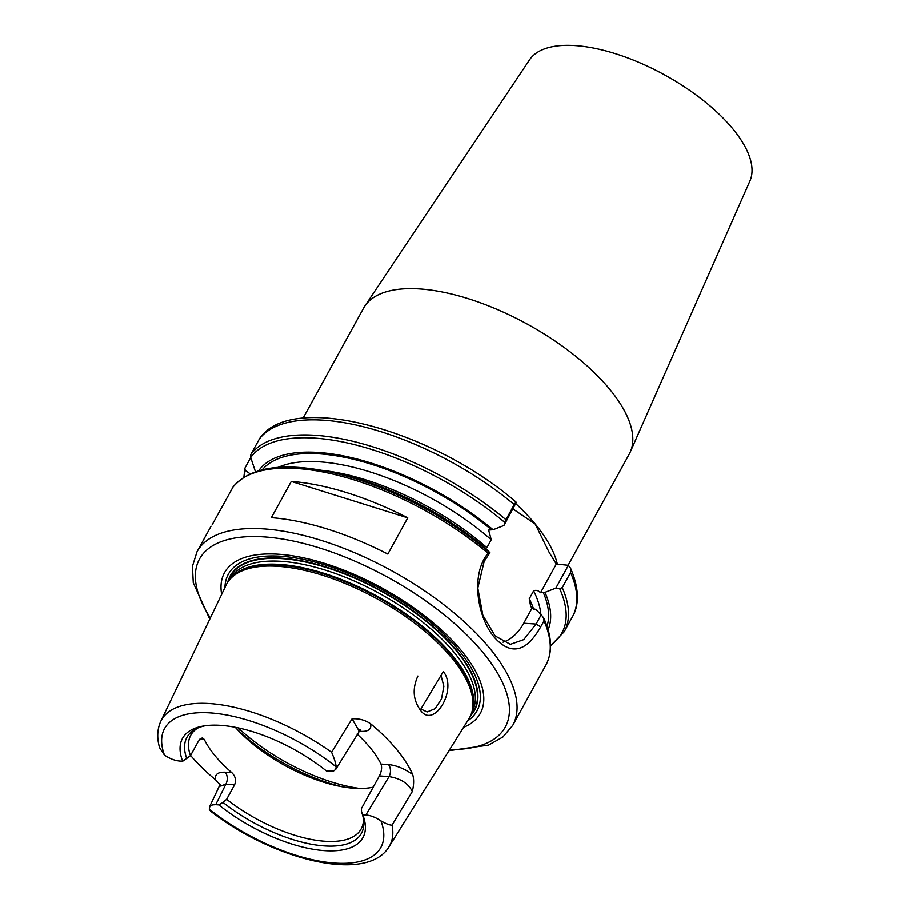 <?xml version="1.0" encoding="UTF-8"?>
<svg xmlns="http://www.w3.org/2000/svg" width="909" height="909" viewBox="0 0 909 909"><rect width="100%" height="100%" fill="white"/><g stroke="black" fill="none" stroke-linecap="round" stroke-linejoin="round"><path stroke-width="1.36" d="M417.867 676.057C412.254 688.613 413.061 699.919 420.299 709.997L443.297 671.615M331.615 752.3A130.26 55.756 28.8 0 0 160.802 721.269L226.091 585.169A138.611 59.335 28.8 0 1 231.34 577.851A138.611 59.335 28.8 0 1 333.501 578.988A138.611 59.335 28.8 0 1 451.58 657.764A138.611 59.335 28.8 0 1 472.316 710.327A138.611 59.335 28.8 0 1 468.953 718.689L389.029 846.734A130.26 55.756 28.8 0 0 392.018 825.19L412.3 791.557C413.936 784.842 414.049 779.161 412.663 774.502A132.794 56.835 28.8 0 0 396.654 749.493A132.794 56.835 28.8 0 0 370.645 723.791C365.066 720.042 358.862 718.394 352.044 718.837L331.615 752.3C334.296 758.492 335.819 763.344 336.171 766.844L335.762 769.344L333.751 770.889L326.604 771.116A102.944 44.064 28.8 0 0 203.309 726.041A102.944 44.064 28.8 0 0 182.664 761.265L190.47 755.686L198.435 741.187L202.321 737.778L204.298 739.46A97.229 41.621 -151.2 0 0 231.806 772.661L225.262 772.218A8.579 5.693 -86.1 0 1 225.852 784.228L234.59 784.831C236.363 780.263 235.431 776.206 231.806 772.661M420.299 709.997C433.707 730.007 458.034 689.295 443.308 671.581M225.262 772.218C217.74 771.946 214.524 774.502 215.603 779.865L220.148 784.865M215.592 779.865A131.646 56.347 28.8 0 1 190.595 755.447M441.024 675.398L443.876 686.34L441.501 698.919L435.184 708.679L427.128 711.963L420.878 709.031M219.728 786.285L225.852 784.228L215.728 804.681L218.819 804.897A102.944 44.064 28.8 0 0 324.615 850.642A102.944 44.064 28.8 0 0 362.759 814.748L361.543 811.896L361.43 808.544L379.36 775.934L389.063 776.604C400.744 778.536 408.493 783.524 412.3 791.557M352.044 718.837L359.044 730.859M358.816 731.245L360.964 731.393A8.579 5.693 93.9 0 0 359.544 730.166M412.652 774.502C404.448 768.673 396.392 765.367 388.473 764.583L380.973 764.071A97.229 41.621 -151.2 0 0 370.133 747.675A97.229 41.621 -151.2 0 0 357.089 734.097M388.473 764.583A8.579 5.693 -86.1 0 1 389.063 776.604L365.85 814.964C370.724 815.418 375.758 817.407 380.973 820.918C385.825 823.69 389.507 825.122 392.018 825.19M380.973 764.071C382.144 767.457 381.61 771.411 379.36 775.934M182.664 761.265L179.573 761.049C174.698 760.583 169.665 758.595 164.449 755.095L159.609 747.777C156.768 738.085 157.166 729.257 160.802 721.269M389.029 846.734C367.009 883.855 272.643 859.675 210.468 811.055L209.252 809.158L209.854 806.374L212.57 804.863L215.728 804.681M365.85 814.964L362.759 814.748M361.543 811.896A99.57 42.621 28.8 0 1 363.725 821.259A99.57 42.621 28.8 0 1 317.502 845.211A99.57 42.621 28.8 0 1 222.978 802.408L218.819 804.897M186.822 758.765A99.57 42.621 28.8 0 1 195.867 728.973A99.57 42.621 28.8 0 1 205.229 725.746M363.475 819.191A97.229 41.621 28.8 0 1 361.146 828.951A97.229 41.621 28.8 0 1 226.625 799.318L222.978 802.408M234.59 784.831L226.625 799.318M373.201 787.137A97.229 41.621 28.8 0 1 337.364 785.831A97.229 41.621 28.8 0 1 239.908 732.245A97.229 41.621 28.8 0 1 235.272 727.302M190.47 755.686A97.229 41.621 28.8 0 1 190.742 735.279A97.229 41.621 28.8 0 1 197.753 728.075M303.038 418.231L363.566 308.14A151.564 64.869 28.8 0 1 364.827 306.06L529.549 59.824A125.828 53.858 28.8 0 1 620.381 55.301A125.828 53.858 28.8 0 1 732.609 128.578A125.828 53.858 28.8 0 1 749.914 180.971L630.267 452A151.564 64.869 28.8 0 1 629.198 454.17L568.136 565.239M364.827 306.06A151.564 64.869 28.8 0 1 474.237 300.618A151.564 64.869 28.8 0 1 609.416 388.893A151.564 64.869 28.8 0 1 630.267 452M513.006 508.983L535.162 523.97L549.172 552.399L556.297 564.046L568.375 565.318L555.831 588.134L559.683 588.68L562.251 587.646L570.557 572.545L570.5 568.136L568.375 565.318M250.18 473.862L245.18 470.271L244.873 468.215L250.736 457.545M243.873 477.225L244.873 468.215M259.497 438.786L250.861 454.398L250.725 457.488L255.463 471.771M485.52 548.434L486.894 547.661L491.246 539.73L488.622 530.095L493.076 529.731L503.927 525.493L516.312 502.325C433.093 429.98 291.255 390.506 259.485 438.786M258.713 470.726A165.279 70.743 28.8 0 1 493.076 529.731M516.471 502.677C516.312 501.711 515.573 502.359 514.244 504.586L505.949 519.687L503.927 525.493M556.297 564.046L540.525 592.736C538.31 590.452 536.015 589.827 533.628 590.873L529.265 598.804L530.583 605.826L531.89 608.428L523.754 623.233A51.472 34.19 -86.1 0 1 503.029 642.186M555.831 588.134L544.98 592.373L540.525 592.736M232.977 487.122L212.172 524.777M489.394 552.331L488.076 553.217C469.964 575.192 477.748 618.54 494.735 637.766C511.108 655.707 526.425 652.083 540.673 626.892L543.991 620.858L543.582 617.972L541.219 614.723L536.071 624.074L523.709 639.652L510.369 644.356L495.087 635.925L482.861 615.268L477.804 588.089L484.167 561.432L489.928 552.683L489.394 552.331A178.732 76.504 28.8 0 0 329.831 471.93C282.063 461.999 249.714 467.135 232.772 487.349M489.928 552.683L483.736 546.718A165.279 70.743 28.8 0 0 337.682 473.634L329.831 471.93M387.836 554.081A180.164 77.117 -151.2 0 0 271.359 517.676L291.289 481.429A180.164 77.117 28.8 0 1 407.755 517.846L387.836 554.081M543.991 620.858A180.164 77.117 28.8 0 1 545.968 664.922C552.683 652.128 552.013 636.709 543.98 618.665L543.582 617.972M531.89 608.428L535.64 609.36L541.219 614.723M291.289 481.429L407.755 517.846M544.98 592.373A165.279 70.743 28.8 0 1 548.093 629.812M228.227 581.521A139.088 59.528 28.8 0 1 229.75 577.533A139.088 59.528 28.8 0 1 282.154 558.66A139.088 59.528 28.8 0 1 456.011 650.378A139.088 59.528 28.8 0 1 473.441 711.497A139.088 59.528 28.8 0 1 470.896 714.928M229.807 577.42A139.1 59.539 28.8 0 1 229.852 577.306A139.1 59.539 28.8 0 1 328.319 567.909A139.1 59.539 28.8 0 1 456.136 650.162A139.1 59.539 28.8 0 1 473.578 711.293A139.1 59.539 28.8 0 1 473.509 711.395M227.739 582.226A139.429 59.687 28.8 0 1 282.097 558.228A139.429 59.687 28.8 0 1 429.4 623.46A139.429 59.687 28.8 0 1 470.544 715.713M221.66 594.395A145.963 62.471 28.8 0 1 307.651 558.774A145.963 62.471 28.8 0 1 461.261 650.514A145.963 62.471 28.8 0 1 463.533 727.37M359.953 788.489A114.386 48.961 28.8 0 1 238.192 727.893M199.832 739.153L204.298 739.46M360.964 731.393C368.452 731.654 371.679 729.12 370.633 723.791M164.449 755.095A123.397 52.824 28.8 0 1 210.502 712.929A123.397 52.824 28.8 0 1 336.171 766.844M380.973 820.918A123.397 52.824 28.8 0 1 334.921 863.084A123.397 52.824 28.8 0 1 209.252 809.158M557.387 564.364A151.564 64.869 -151.2 0 0 535.162 523.97A151.564 64.869 -151.2 0 0 515.88 503.768M262.258 469.783A163.006 69.766 28.8 0 1 491.292 529.617M250.725 457.488A178.732 76.504 28.8 0 1 504.802 522.459M244.396 476.907A178.732 76.504 28.8 0 1 245.18 470.271M250.861 454.398A180.164 77.117 28.8 0 1 505.949 519.687M259.167 439.297A180.164 77.117 28.8 0 1 514.244 504.586M570.557 572.545A180.164 77.117 28.8 0 1 572.522 616.609C578.01 607.417 580.681 591.475 570.511 568.136M562.251 587.646A180.164 77.117 28.8 0 1 564.228 631.71L550.559 645.822M559.683 588.68A178.732 76.504 28.8 0 1 550.559 645.22M321.695 470.317A157.28 67.323 28.8 0 1 486.894 547.661M232.602 487.61A180.164 77.117 28.8 0 1 488.076 553.229M211.047 526.197L197.014 551.74A180.164 77.117 28.8 0 1 264.053 528.913A180.164 77.117 28.8 0 1 489.258 647.731A180.164 77.117 28.8 0 1 512.756 725.325L545.968 664.922M540.673 626.892L536.071 624.074L523.754 623.233M543.184 592.248A163.006 69.766 28.8 0 1 546.991 626.312M529.265 598.804A157.28 67.323 28.8 0 1 533.651 609.212M533.628 590.873A157.28 67.323 28.8 0 1 540.844 614.359M278.097 467.374A157.28 67.323 28.8 0 1 491.246 539.73M341.659 786.683A112.671 48.222 28.8 0 1 236.885 729.086M231.34 577.851L232.681 576.533A138.066 59.096 28.8 0 1 279.472 565.08A138.066 59.096 28.8 0 1 452.057 656.128A138.066 59.096 28.8 0 1 472.714 708.486L472.316 710.327M231.443 577.749A137.952 59.051 28.8 0 1 279.915 564.444A137.952 59.051 28.8 0 1 452.364 655.423A137.952 59.051 28.8 0 1 472.35 710.19M230.102 579.158L230.272 578.828A137.952 59.051 28.8 0 1 281.62 561.364A137.952 59.051 28.8 0 1 454.057 652.332A137.952 59.051 28.8 0 1 472.055 711.758L471.873 712.077M224.943 587.555A141.861 60.721 28.8 0 1 281.131 556.285A141.861 60.721 28.8 0 1 458.454 649.844A141.861 60.721 28.8 0 1 467.556 720.928M210.343 617.984A174.437 74.663 28.8 0 1 264.451 536.924A174.437 74.663 28.8 0 1 479.168 648.049A174.437 74.663 28.8 0 1 449.682 749.561M221.035 786.103L220.137 784.387L209.536 806.885M335.762 769.344L360.464 729.472L359.555 729.62M564.228 631.71L572.522 616.609M197.014 551.74L192.435 566.33L193.276 582.805L209.774 619.177M448.978 750.686L488.531 745.119L502.893 737.006L512.756 725.325"/></g></svg>
